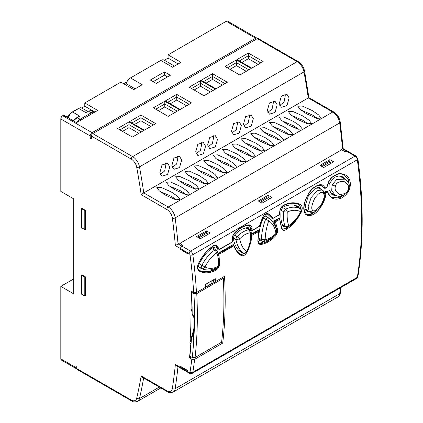 <?xml version="1.0" encoding="UTF-8"?>
<svg xmlns="http://www.w3.org/2000/svg" width="423" height="423" viewBox="0 0 423 423"><rect width="100%" height="100%" fill="white"/><g stroke="black" fill="none" stroke-linecap="round" stroke-linejoin="round"><path stroke-width="0.63" d="M175.376 245.62L179.458 243.093L180.986 243.976L182.704 245.694L181.927 246.144A1.993 1.153 120 0 0 180.515 248.587L175.376 245.62A662.672 382.593 -120 0 0 172.373 218.168A7.974 4.605 -120 0 0 166.805 209.464L141.182 194.67A620.308 358.138 -120 0 0 136.714 167.27A7.974 4.605 -120 0 0 131.22 159.074L91.363 136.063L91.363 138.776L90.184 138.094L90.184 135.926L60.812 118.969L60.812 191.418L73.734 198.879L73.734 293.853L60.812 286.387L60.812 358.841L76.087 367.656A2.66 1.533 120 0 0 76.637 368.877A2.66 1.533 120 0 0 76.827 368.956M222.207 277.657L223.312 278.297A432.031 249.438 -120 0 1 221.62 342.17L195.066 357.504L192.238 357.498L189.869 356.129A426.717 246.366 -120 0 0 191.207 341.816L190.847 343.571A426.717 246.366 60 0 1 189.435 357.937L191.804 359.307A430.038 248.285 60 0 1 190.033 372.029A1.327 0.767 60 0 1 189.107 372.399A1.993 1.153 -60 0 0 189.52 373.313L181.134 368.47A1.993 1.153 -60 0 1 180.721 367.561L180.721 366.746L187.638 370.738A426.717 246.366 60 0 0 187.68 370.49L180.515 366.355L180.515 367.439A1.993 1.153 120 0 0 180.928 368.354A1.993 1.153 120 0 0 181.039 368.401M167.217 391.64L142.424 377.327L141.182 375.936L166.805 390.73A1.993 1.153 120 0 0 167.217 391.64C168.55 392.771 170.548 392.904 173.197 392.036A9.972 5.758 -120 0 0 175.175 388.7L339.674 293.731A9.972 5.758 60 0 1 337.697 297.068C339.627 295.222 340.483 293.858 340.251 292.965A1.993 1.317 -171.5 0 1 339.674 293.731A664.665 383.746 60 0 0 340.536 287.725M221.366 342.318L222.72 343.101A432.031 249.438 -120 0 0 224.539 276.309L215.487 281.533A432.031 249.438 -120 0 0 215.328 278.725L205.456 284.425A432.031 249.438 -120 0 1 205.62 287.233L196.457 292.52L193.634 292.52A430.038 248.285 -120 0 0 190.033 254.99A1.327 0.767 -120 0 0 189.107 253.551L180.721 248.708L180.721 249.522L187.638 253.514A426.717 246.366 60 0 1 187.68 253.811L180.753 249.538M193.634 292.52L191.275 291.161A426.717 246.366 60 0 1 191.905 309.372L192.158 310.942A426.717 246.366 -120 0 0 191.577 292.267L192.386 291.801M190.847 343.571A21.346 12.325 60 0 1 189.911 342.921A425.385 245.599 -120 0 0 190.963 308.864A21.346 12.325 60 0 1 191.905 309.372M141.182 375.936A620.308 358.138 60 0 1 136.714 398.175A7.974 4.605 60 0 1 131.22 400.031A1.993 1.153 -60 0 0 131.632 400.946L77.203 369.522A1.993 1.153 -60 0 1 76.79 368.607L76.79 366.979L76.087 366.572L76.087 367.656M180.515 248.587L180.515 249.676M85.509 210.427L85.509 229.419L84.225 229.224L81.607 227.711L81.607 208.713L84.225 210.226L85.509 210.427L82.078 208.444L81.607 208.713M85.509 276.906L82.078 274.924L81.607 275.193L81.607 294.191L84.225 295.703L85.509 295.899L85.509 276.906L84.225 276.705L81.607 275.193M141.182 194.67L143.767 192.909A622.307 359.291 -120 0 0 139.495 166.879L303.989 71.91A622.307 359.291 60 0 1 308.261 97.935L143.767 192.909L168.217 207.027L332.711 112.053A9.972 5.758 60 0 1 339.674 122.934A664.665 383.746 60 0 1 342.545 148.938L341.134 149.753L345.644 151.783M312.253 110.556L318.493 114.818L321.062 118.107L316.721 118.355L306.617 113.813L300.378 109.546L297.808 106.258L302.149 106.009L312.253 110.556M302.857 115.981L309.091 120.243L311.661 123.532L307.325 123.786L297.216 119.238L290.976 114.977L288.412 111.688L292.748 111.434L302.857 115.981M293.456 121.406L299.695 125.673L302.26 128.962L297.924 129.211L287.814 124.663L281.581 120.402L279.011 117.113L283.347 116.864L293.456 121.406M284.055 126.837L290.294 131.098L292.864 134.387L288.523 134.636L278.419 130.094L272.179 125.827L269.61 122.543L273.951 122.289L284.055 126.837M274.659 132.262L280.893 136.523L283.463 139.812L279.127 140.066L269.017 135.519L262.778 131.257L260.208 127.968L264.549 127.714L274.659 132.262M265.258 137.692L271.492 141.954L274.062 145.242L269.726 145.491L259.616 140.944L253.382 136.682L250.813 133.393L255.148 133.145L265.258 137.692M255.857 143.117L262.096 147.378L264.666 150.667L260.325 150.921L250.215 146.374L243.981 142.112L241.411 138.823L245.747 138.57L255.857 143.117M246.456 148.542L252.695 152.803L255.265 156.092L250.924 156.346L240.819 151.799L234.58 147.537L232.01 144.248L236.351 144L246.456 148.542M237.06 153.972L243.294 158.234L245.863 161.523L241.528 161.771L231.418 157.224L225.179 152.962L222.609 149.673L226.95 149.425L237.06 153.972M227.659 159.397L233.893 163.659L236.462 166.948L232.127 167.201L222.017 162.654L215.783 158.392L213.213 155.104L217.549 154.85L227.659 159.397M218.257 164.822L224.497 169.089L227.066 172.378L222.725 172.626L212.616 168.079L206.382 163.817L203.812 160.529L208.148 160.28L218.257 164.822M208.856 170.252L215.096 174.514L217.665 177.803L213.324 178.051L203.22 173.509L196.981 169.242L194.411 165.953L198.752 165.705L208.856 170.252M199.46 175.677L205.694 179.939L208.264 183.228L203.928 183.482L193.819 178.934L187.579 174.673L185.01 171.384L189.351 171.13L199.46 175.677M190.059 181.107L196.293 185.369L198.863 188.658L194.527 188.907L184.417 184.359L178.183 180.098L175.614 176.809L179.949 176.56L190.059 181.107M180.658 186.532L186.897 190.794L189.467 194.083L185.126 194.331L175.016 189.79L168.782 185.528L166.213 182.239L170.548 181.985L180.658 186.532M171.257 191.957L177.496 196.219L180.066 199.508L175.725 199.762L165.62 195.215L159.381 190.953L156.811 187.664L161.152 187.41L171.257 191.957M159.883 172.584L162.009 164.97L167.582 163.273L169.755 166.884L167.582 174.466L162.025 176.18L159.883 172.584M171.823 165.694L173.948 158.075L179.521 156.378L181.694 159.994L179.521 167.571L173.964 169.29L171.823 165.694M195.696 151.91L197.821 144.291L203.394 142.593L205.567 146.21L203.4 153.787L197.837 155.505L195.696 151.91M207.635 145.015L209.76 137.401L215.333 135.704L217.507 139.315L215.333 146.897L209.776 148.61L207.635 145.015M231.513 131.23L233.639 123.616L239.207 121.919L241.38 125.531L239.212 133.113L233.655 134.826L231.513 131.23M243.447 124.341L245.573 116.722L251.146 115.024L253.319 118.641L251.151 126.218L245.589 127.936L243.447 124.341M267.325 110.556L269.451 102.937L275.024 101.24L277.192 104.856L275.024 112.433L269.467 114.152L267.325 110.556M279.259 103.661L281.385 96.047L286.958 94.35L289.131 97.962L286.963 105.544L281.406 107.257L279.259 103.661M91.363 136.063A1.993 1.153 -60 0 1 92.769 133.62L257.269 38.646A1.993 1.153 -60 0 1 258.263 38.551L298.125 61.562A1.993 1.153 120 0 0 297.126 61.663A9.972 5.758 60 0 1 303.989 71.91A1.993 0.857 169.7 0 0 304.581 71.133C303.651 66.929 301.499 63.741 298.125 61.562M263.154 61.568L248.349 53.023L236.954 59.601L251.754 68.151L263.154 61.568M251.214 68.463L236.409 59.913L225.015 66.496L239.82 75.04L251.214 68.463M227.341 82.247L212.536 73.697L201.137 80.28L215.942 88.825L227.341 82.247M215.402 89.137L200.597 80.592L189.203 87.17L204.008 95.72L215.402 89.137M191.529 102.921L176.724 94.377L165.324 100.954L180.129 109.504L191.529 102.921M179.59 109.816L164.785 101.266L153.385 107.849L168.19 116.394L179.59 109.816M155.712 123.601L140.912 115.051L129.512 121.634L144.317 130.178L155.712 123.601M143.778 130.49L128.973 121.946L117.573 128.523L132.378 137.073L143.778 130.49M90.184 138.094L91.363 137.417M257.364 38.593A2.66 1.533 120 0 0 256.951 38.107A2.66 1.533 120 0 0 255.624 38.239L92.066 132.669A2.66 1.533 120 0 0 90.184 135.926M60.812 118.969A2.66 1.533 -60 0 1 62.694 115.712L63.63 115.167L76.558 122.628L97.708 110.419L84.78 102.958L120.851 82.131L133.779 89.591L142.239 84.711L130.485 77.927L160.803 60.426A6.646 3.839 -60 0 1 164.124 60.092L174.498 66.083M164.394 60.251L168.084 58.115L168.084 54.863L226.247 21.282A2.66 1.533 -60 0 1 227.579 21.15L256.951 38.107M126.916 81.888L123.675 83.759M84.78 102.958L84.78 106.215L81.708 107.987M69.129 115.246L66.453 116.796M168.084 58.115L178.189 63.952M168.084 54.863L181.012 62.324L172.552 67.209L160.803 60.426M130.485 77.927A6.646 3.839 -60 0 0 126.181 83.669L135.111 88.825M164.447 71.889L170.321 75.278L156.219 83.421L150.345 80.026L164.447 71.889L164.447 75.146L167.497 76.907M84.78 106.215L94.884 112.047M73.274 120.624L68.314 117.758L68.362 117.187M77.647 117.208L79.762 116.14L77.24 117.594L73.465 120.846M91.273 110.562L94.366 112.349A6.646 3.839 120 0 0 91.241 112.793L88.402 111.154A0.666 0.386 -120 0 0 88.069 111.117L91.273 110.562L88.402 111.154L85.874 112.608L87.106 111.746M164.447 75.146L153.163 81.655M304.581 71.133L308.912 97.639L333.71 111.952A1.993 1.153 120 0 0 332.711 112.053L308.261 97.935C309.028 97.491 309.107 97.539 308.494 98.073M347.516 151.143A1.993 1.153 120 0 0 347.42 151.074L343.175 148.626L340.261 122.131A1.993 0.957 172.7 0 1 339.674 122.934L175.175 217.903A9.972 5.758 -120 0 0 168.217 207.027A1.993 1.153 -60 0 0 166.805 209.464M342.693 149.023C343.36 148.521 343.312 148.494 342.545 148.938L346.421 151.175L345.644 151.624M341.165 150.107A664.665 383.746 -120 0 0 341.134 149.753M347.42 151.074A1.993 1.153 120 0 0 346.421 151.175M260.806 62.927L248.349 55.736L239.302 60.96M248.349 53.023L248.349 58.723L241.887 62.451M258.22 64.418L248.349 58.723M248.867 69.816L236.409 62.63L227.363 67.849M236.409 59.913L236.409 65.613L229.948 69.346M246.281 71.313L236.409 65.613M224.988 83.601L212.536 76.415L203.489 81.634M212.536 73.697L212.536 79.397L206.075 83.13M222.403 85.097L212.536 79.397M213.055 90.496L200.597 83.305L191.55 88.529M200.597 80.592L200.597 86.292L194.136 90.02M210.469 91.987L200.597 86.292M189.176 104.28L176.724 97.089L167.677 102.313M176.724 94.377L176.724 100.071L170.263 103.804M186.591 105.771L176.724 100.071M177.237 111.17L164.785 103.979L155.738 109.203M164.785 101.266L164.785 106.966L158.324 110.699M174.657 112.666L164.785 106.966M153.364 124.954L140.912 117.763L131.86 122.987M140.912 115.051L140.912 120.751L134.445 124.484M150.778 126.451L140.912 120.751M141.425 131.849L128.973 124.658L119.926 129.882M128.973 121.946L128.973 127.64L122.511 131.373M138.839 133.34L128.973 127.64M160.423 174.355L164.669 170.945L165.916 164.669L165.361 162.866M172.357 167.466L176.608 164.05L177.856 157.779L177.295 155.976M196.235 153.681L200.481 150.265L201.729 143.994L201.174 142.191M208.174 146.786L212.42 143.376L213.668 137.1L213.113 135.297M232.047 133.002L236.298 129.591L237.541 123.315L236.986 121.512M243.986 126.112L248.232 122.696L249.48 116.425L248.925 114.622M267.859 112.328L272.111 108.912L273.358 102.641L272.798 100.838M279.799 105.433L284.045 102.022L285.292 95.746L284.737 93.943M300.991 110.054L312.253 114.897L317.879 118.657M291.59 115.479L302.857 120.322L308.478 124.082M282.194 120.904L293.456 125.753L299.082 129.512M272.793 126.334L284.055 131.178L289.681 134.937M263.392 131.759L274.659 136.603L280.28 140.362M253.996 137.184L265.258 142.033L270.879 145.792M244.594 142.614L255.857 147.458L261.483 151.217M235.193 148.039L246.456 152.883L252.082 156.642M225.792 153.464L237.06 158.313L242.68 162.072M216.396 158.895L227.659 163.738L233.279 167.497M206.995 164.32L218.257 169.168L223.883 172.928M197.594 169.75L208.856 174.593L214.482 178.353M188.193 175.175L199.46 180.018L205.081 183.778M178.797 180.6L190.059 185.448L195.68 189.208M169.396 186.03L180.658 190.873L186.284 194.633M159.994 191.455L171.257 196.298L176.883 200.058M330.839 162.665L331.5 163.045M207.466 233.893L208.127 234.273M269.15 198.276L269.811 198.657M179.918 243.357L341.34 150.006L345.734 151.815L346.627 151.297A1.993 1.153 -60 0 1 347.627 151.196L356.013 156.039A1.993 1.153 120 0 0 355.013 156.135A3.326 1.919 60 0 1 357.329 159.735A432.031 249.438 60 0 1 357.329 277.319A3.326 1.919 60 0 1 356.679 278.408C357.594 277.578 358.006 276.965 357.911 276.563A1.993 1.327 -170.9 0 1 357.329 277.319L192.835 372.293A1.993 1.327 -170.9 0 1 190.033 372.029M222.72 343.101L194.638 359.312A432.031 249.438 60 0 1 192.835 372.293A3.326 1.919 60 0 1 192.179 373.377L356.679 278.408M324.758 187.595C322.765 183.608 318.9 183.746 313.157 188.002C306.828 193.269 302.688 205.493 304.005 210.316C304.883 215.413 307.875 216.846 312.983 214.614C318.635 212.24 325.81 200.576 325.768 193.713L326.794 192.158L327.809 192.534C330.331 198.731 334.979 200.55 341.742 197.996C347.579 194.427 350.445 189.615 350.339 183.561C349.863 176.978 346.062 173.663 338.929 173.61C332.161 175.73 328.322 179.881 327.413 186.062L326.625 187.31L325.726 187.833L324.758 187.595A0.666 0.439 -27.8 0 1 323.859 187.854L321.903 185.76L318.662 185.29L315.415 186.601C312.74 188.33 310.408 190.821 308.425 194.083C304.544 200.92 303.259 206.747 304.571 211.569L306.617 214.313L310.868 214.546L316.822 210.554M276.198 229.377L273.744 221.155L275.421 221.821L277.61 229.567C277.8 232.037 277.002 234.273 275.22 236.277C270.651 240.967 265.935 243.69 261.065 244.452C259.146 244.584 258.072 243.426 257.834 240.983L258.548 230.551L258.019 230.239L251.357 234.083M251.172 234.807L252.002 235.341C251.415 241.031 249.813 246.556 247.185 251.928C245.314 255.191 243.278 256.364 241.084 255.455C237.89 253.44 235.474 250.236 233.829 245.832L233.729 244.88L233.195 244.568L218.511 253.049L218.982 253.319L219.299 260.526M218.982 253.319L220.013 253.811L219.749 264.38C219.162 267.056 217.877 268.986 215.899 270.17C209.708 273.401 204.124 273.686 199.159 271.037C197.24 269.525 196.991 267.029 198.413 263.555C202.316 255.704 207.281 249.792 213.314 245.816C215.307 244.674 216.851 245.039 217.94 246.9L218.987 249.459L218.548 250.014L232.909 241.729L232.497 239.608C232.232 237.34 232.893 235.246 234.485 233.327C238.852 228.679 243.437 226.019 248.238 225.364L248.238 225.364A0.666 0.471 82.8 0 1 248.227 225.364M218.987 249.459L232.756 241.67L232.306 239.904C232.026 237.366 232.745 235.082 234.458 233.057C238.91 228.298 243.632 225.575 248.618 224.883C250.59 224.782 251.743 225.982 252.082 228.483L252.177 230.292L251.627 230.921L259.6 226.316M252.177 230.292L259.362 226.268L262.524 217.422C264.275 214.091 266.31 212.917 268.631 213.895L273.226 218.141L272.512 218.675L279.614 214.762M273.226 218.141L279.407 214.71L279.777 211.199C280.29 208.412 281.538 206.44 283.526 205.277C289.707 202.199 295.365 201.983 300.489 204.621C302.471 206.128 302.741 208.613 301.298 212.066C297.29 219.902 292.203 225.771 286.027 229.684C284.05 230.778 282.58 230.44 281.618 228.663L279.476 218.469L281.755 228.171A0.666 0.449 -24.6 0 1 281.618 228.663M215.487 281.533L212.975 280.084M191.217 356.906L189.435 357.937M212.256 283.579L211.928 283.389L205.61 287.037M211.928 283.389A426.717 246.366 -120 0 0 211.796 280.761M193.665 333.06L191.434 338.448A426.717 246.366 60 0 1 191.207 341.816M191.434 338.448L193.316 339.532A429.371 247.899 -120 0 0 194.051 315.537L192.174 314.453L194.051 317.451M192.158 310.942A426.717 246.366 60 0 1 192.174 314.453M192.238 357.498A430.038 248.285 -120 0 0 193.935 293.625L191.577 292.267M189.911 342.921L193.824 329.12M194.041 318.794L193.618 316.541M192.169 312.338L190.963 308.864M223.312 278.297L196.758 293.625L193.935 293.625M204.579 287.83L214.609 282.226L211.939 280.682M191.804 359.307L194.638 359.312M180.721 248.708A1.993 1.153 -60 0 1 182.133 246.265L183.032 245.747L181.308 244.298M179.902 243.214L181.308 244.029M323.743 167.524L319.984 165.351L329.85 159.651L333.615 161.824L323.743 167.524M200.37 238.752L196.61 236.579L206.482 230.879L210.242 233.052L200.37 238.752M262.054 203.135L258.294 200.967L268.166 195.267L271.926 197.435L262.054 203.135M329.85 161.686L329.85 159.651M206.482 232.914L206.482 230.879M268.166 197.303L268.166 195.267M324.779 194.39L326.122 191.534A0.666 0.386 60 0 1 326.588 192.28M324.356 193.38L325.588 191.228L327.36 191.339L326.329 191.418A0.666 0.386 60 0 1 326.794 192.158M327.413 186.062L326.493 187.696L325.588 188.214L324.219 188.256L321.692 185.644M306.374 214.16L309.826 214.398L314.479 211.907M324.219 188.256L323.41 187.595M327.799 191.952A0.666 0.407 162.3 0 1 327.973 192.132C328.83 194.585 330.157 196.304 331.955 197.303L339.336 198.001L345.58 193.898M349.319 185.808L348.652 179.96L344.592 175.143C342.641 174.017 340.43 173.705 337.972 174.197L332.97 176.645C330.183 178.913 328.391 182.022 327.603 185.983M331.706 197.155L337.676 197.98L343.254 195.331M348.938 183.931L347.902 179.014L344.375 175.022M321.966 189.906L320.396 187.971L315.251 188.314L308.425 195.664L305.237 205.599L306.701 211.066L307.505 211.653L310.017 211.96M345.744 179.606L343.333 177.152L338.802 175.952L334.323 177.3L329.221 183.725L328.909 189.8L332.827 195.003L336.623 195.833M306.553 210.903L308.044 210.834M319.91 188.721L319.201 187.489M318.683 187.415L319.159 188.288M307.288 210.4L306.236 210.501M305.908 209.924L306.347 209.85M318.207 187.738L318.059 187.415M309.8 211.844L309.197 211.378L308.145 206.673L311.154 197.557L317.456 190.514L322.13 190.006L317.715 187.452M312.613 210.178C310.963 208.914 311.693 204.906 314.791 198.149C318.82 192.888 321.58 191.265 323.066 193.269C325.023 194.749 324.314 198.736 320.951 205.229C316.584 210.368 313.803 212.018 312.613 210.178A2.66 2.046 -44.2 0 1 309.197 211.378M331.812 194.358L334.334 194.733M341.62 176.343L342.937 177.94M333.578 194.294L331.389 194.014M343.682 178.369L342.186 176.555M330.95 193.591L332.631 193.75M341.99 177.39L341.06 176.185M348.134 189.668C347.193 192.745 344.407 194.305 339.78 194.358C335.772 192.121 334.339 189.367 335.487 186.099C336.121 182.868 338.892 181.303 343.788 181.404C348.171 183.841 349.62 186.596 348.134 189.668A2.66 0.291 -158.5 0 0 348.732 189.716C347.918 191.772 346.426 193.47 344.264 194.807L339.553 196.224C338.945 196.484 337.427 196.113 335.005 195.119L331.695 190.376L332.097 185.094L336.639 179.442L345.031 179.151L339.5 175.957M273.744 221.155L278.947 218.157L279.476 218.469L274.289 221.462M274.199 221.419L276.668 229.652L276.61 231.64M277.61 229.567A0.666 0.36 172.5 0 1 276.668 229.652L276.208 229.382M275.22 236.277L274.606 235.643C270.133 240.222 265.517 242.887 260.753 243.627L259.262 243.362L258.03 240.74A0.666 0.323 -2.8 0 1 257.834 240.983M251.378 234.691L258.548 230.551L258.03 240.74M245.282 253.234L240.973 254.678M219.051 253.356L233.877 245.097C235.463 249.507 237.826 252.695 240.962 254.672A0.666 0.513 -58.1 0 0 240.951 254.667A0.666 0.513 -58.1 0 1 241.084 255.455M217.173 267.928L215.444 269.398C209.364 272.565 203.891 272.851 199.022 270.255L198.995 270.239C196.944 268.748 197.668 265.57 198.546 263.656C202.358 255.963 207.244 250.141 213.208 246.191C214.318 245.583 215.217 245.483 215.904 245.906L217.036 247.154L218.194 250.056L215.698 245.8M217.94 246.9A0.666 0.428 153.9 0 1 217.036 247.154L216.581 246.889M232.306 239.904A0.666 0.338 -9.2 0 0 232.497 239.608M248.618 224.883A0.666 0.471 82.8 0 1 248.238 225.364L249.554 225.612L251.146 228.542L251.262 230.984L250.776 230.715L250.665 228.267L249.348 225.507M252.082 228.483A0.666 0.307 175.5 0 1 251.146 228.542L250.665 228.267M262.524 217.422L262.667 217.507C263.624 214.969 265.327 213.879 267.759 214.244L272.074 218.421L267.405 214.038M268.631 213.895A0.666 0.497 121.8 0 1 267.828 214.287L267.701 214.212M279.777 211.199L279.973 211.103C280.444 208.555 281.575 206.747 283.368 205.689C289.427 202.707 294.879 202.48 299.706 205.012L299.706 205.012A0.666 0.502 118.3 0 1 299.701 205.007M300.489 204.621A0.666 0.502 118.3 0 1 299.706 205.012L301.181 209.602M289.321 226.183L285.541 228.928L282.633 229.203L281.755 228.171M259.029 243.204L260.24 243.331L269.943 239.016M282.405 229.044L285.028 228.632L286.99 227.304M300.732 209.036L299.505 204.906M198.509 269.959C203.373 272.555 208.846 272.269 214.926 269.102L215.688 268.594M218.86 256.201L218.511 253.049M240.724 254.519L244.457 253.271M215.63 249.723L214.398 247.54L212.859 247.651C207.17 251.399 202.538 257.01 198.974 264.481C198.392 265.945 198.503 266.998 199.312 267.643L203.236 269.171M299.447 208.201L298.754 206.873C294.043 204.182 288.772 204.288 282.945 207.185L281.295 209.739C280.327 216.312 280.92 221.832 283.082 226.305L283.595 226.844L285.017 226.654M249.237 229.509L248.497 227.77L247.746 227.595C242.971 228.097 238.461 230.699 234.215 235.405L233.306 238.376C234.527 245.335 237.366 250.104 241.829 252.684L242.961 252.674M270.112 219.241L266.146 215.936C265.152 215.55 264.275 216.058 263.508 217.459C260.119 224.962 258.58 232.333 258.902 239.577L259.611 240.946L261.647 240.84M199.064 267.447L200.925 268.018M201.956 268.61C202.829 269.462 205.467 269.948 209.877 270.059L217.327 267.854A2.66 2.66 0 0 0 218.744 266.009L218.744 266.009C219.849 260.51 219.299 255.529 217.094 251.072L217.094 251.072A2.66 2.66 0 0 0 216.047 249.967A2.66 1.533 -60 0 0 214.598 250.173C209.538 253.673 205.298 258.733 201.861 265.364A2.66 1.533 -60 0 0 201.808 268.531A2.66 2.66 0 0 0 201.956 268.61L201.861 268.557A2.66 1.533 -60 0 1 201.808 268.531L198.683 266.728L201.755 268.494M213.562 248.534L213.123 247.508M217.094 251.072L216.555 252.875C218.517 256.941 219.003 261.467 218.019 266.448C213.255 268.801 208.914 268.991 205.002 267.019C208.127 260.764 211.976 256.047 216.555 252.875A2.66 1.454 56.2 0 0 214.598 250.173L211.648 248.47M218.744 266.009L218.019 266.448A2.66 1.629 -116.5 0 1 217.327 267.854M201.861 268.557C203.103 269.049 204.15 268.536 205.002 267.019L199.265 263.867M295.127 205.361L295.947 206.181M297.38 207.006L297.083 206.022M294.995 205.631L294.799 205.282M282.606 225.263L285.525 226.95A2.66 1.533 -60 0 1 285.076 226.363C283.611 222.466 283.135 217.607 283.653 211.786A2.66 1.533 -60 0 1 285.557 209.211C290.865 206.72 295.73 206.524 300.161 208.618A2.66 1.533 -60 0 1 300.219 208.645L300.219 208.645A2.66 1.533 -60 0 1 300.415 208.803M285.525 226.95A2.66 2.66 0 0 0 288.317 226.871L288.735 225.623C287.397 221.99 286.91 217.464 287.275 212.045C292.108 209.787 296.602 209.686 300.753 211.743C297.565 217.813 293.557 222.44 288.735 225.623C287.54 226.628 286.318 226.876 285.076 226.363L282.437 224.84M281.2 210.368L283.653 211.786L287.275 212.045A2.66 1.607 64 0 0 285.557 209.211L282.532 207.46M300.161 208.618C301.086 209.3 301.282 210.342 300.753 211.743L301.25 212.166A2.66 2.66 0 0 0 300.219 208.645L294.17 205.155L300.161 208.618M239.466 250.654L238.99 250.564M247.159 228.314L247.095 227.664M246.9 228.166L246.868 227.696A0.999 0.455 -4.4 0 0 247.132 227.907L249.216 229.192M243.595 253.012A2.66 1.533 -60 0 1 243.41 252.933A2.66 1.533 -60 0 1 243.357 252.896C239.778 250.379 237.308 245.943 235.939 239.592A2.66 1.533 -60 0 1 237.218 236.653C240.925 232.713 244.896 230.424 249.131 229.774A2.66 1.533 -60 0 1 249.866 229.874L246.276 227.801M247.185 251.928L247.085 251.875A2.66 2.66 0 0 1 243.41 252.933L238.572 250.141M233.269 238.054L235.939 239.592L239.645 238.953C242.95 235.352 246.524 233.285 250.374 232.761C251.045 239.222 249.797 245.52 246.62 251.653C243.357 249.258 241.036 245.023 239.645 238.953L237.218 236.653L234.501 235.088M238.567 250.136L243.357 252.896C244.584 253.414 245.673 253.002 246.62 251.653L247.095 251.865C250.527 245.335 251.886 238.667 251.177 231.862L250.374 232.761L249.131 229.774L245.863 227.886M265.015 215.889L265.401 216.222M267.637 217.512L265.829 215.815L267.569 217.475M258.929 239.846L259.68 239.704M258.887 239.244L261.98 241.031A2.66 1.533 -60 0 1 261.435 239.672C261.536 233.396 262.9 226.67 265.533 219.495A2.66 1.533 -60 0 1 268.245 217.866L268.245 217.866A2.66 1.533 -60 0 1 268.298 217.898L268.378 217.945A2.66 2.66 0 0 0 268.245 217.866L268.187 217.834M275.896 234.437L275.912 233.528C272.38 237.002 268.806 239.064 265.189 239.719C265.253 233.782 266.442 227.447 268.742 220.716C272.93 223.698 275.32 227.971 275.912 233.528L276.679 232.285A2.66 2.66 0 0 1 275.902 234.432C272.058 238.202 268.023 240.507 263.783 241.348L265.189 239.719L261.435 239.672L258.855 238.181M263.196 218.146L268.742 220.716C269.266 219.421 269.118 218.48 268.298 217.898M207.867 234.421L206.921 233.173L205.805 232.523L197.694 237.208M206.921 233.173L198.815 237.853M269.551 198.81L268.61 197.557L267.489 196.912L259.384 201.591M268.61 197.557L260.499 202.236M331.235 163.193L330.294 161.946L329.173 161.295L321.068 165.98M330.294 161.946L322.189 166.625M166.805 390.73A7.974 4.605 -120 0 0 172.373 388.457A662.672 382.593 -120 0 0 175.376 364.473L176.682 365.9L180.928 368.354M76.637 368.877L61.361 360.058A2.66 1.533 -60 0 1 60.812 358.841M73.734 278.926L60.812 286.387M84.225 210.226L84.225 229.224M84.225 295.703L84.225 276.705M189.107 372.399L180.721 367.561M175.376 364.473L180.515 367.439M131.22 400.031L76.79 368.607M181.927 246.144L178.051 243.907A664.665 383.746 -120 0 0 175.175 217.903A1.993 0.957 -7.3 0 1 172.373 218.168M136.714 167.27A1.993 0.857 -10.3 0 0 139.495 166.879A9.972 5.758 -120 0 0 132.632 156.632L92.769 133.62M131.22 159.074A1.993 1.153 -60 0 1 132.632 156.632L297.126 61.663L257.269 38.646M92.066 132.669L62.694 115.712M255.624 38.239L226.247 21.282M80.909 120.116A1.66 0.957 -120 0 0 80.079 119.238A6.646 3.839 120 0 0 76.97 122.39M78.303 116.759L76.907 117.562A0.666 0.386 -120 0 1 77.24 117.594L80.079 119.238L91.241 112.793A1.66 0.957 -120 0 1 92.077 113.671M68.314 117.758A6.646 3.839 -60 0 1 72.619 112.01L79.762 116.14M68.14 117.42C69.002 114.982 70.382 113.168 72.285 111.979A0.666 0.386 60 0 1 72.619 112.01L78.731 108.484A6.646 3.839 -60 0 1 82.051 108.156L87.624 111.376M72.285 111.979L78.398 108.452A0.666 0.386 60 0 1 78.731 108.484L85.874 112.608M346.627 151.297L355.013 156.135L190.519 251.109L182.133 246.265M356.013 156.039L357.916 158.937A1.993 0.941 172.3 0 1 357.329 159.735L192.835 254.704A3.326 1.919 -120 0 0 190.519 251.109A1.993 1.153 -60 0 0 189.107 253.551M196.457 292.52A432.031 249.438 -120 0 0 192.835 254.704A1.993 0.941 -7.7 0 1 190.033 254.99M252.002 235.341L258.353 231.677M220.013 253.811L233.829 245.832M275.421 221.821L279.45 219.495M191.275 340.838A18.401 10.623 60 0 1 190.567 340.335M191.476 311.005A18.401 10.623 60 0 1 192.164 311.365M195.066 357.504A432.031 249.438 -120 0 0 196.758 293.625M324.621 193.533L325.768 193.713M325.588 191.228L326.122 191.534L325.795 191.111M325.588 188.214A0.666 0.386 -120 0 0 325.726 187.833M326.493 187.696A0.666 0.386 -120 0 0 326.625 187.31M327.36 191.339L327.973 192.132A0.666 0.407 162.3 0 1 327.809 192.534M321.009 188.462L319.688 187.627M322.13 190.006L323.066 190.71A2.66 1.866 133.9 0 1 323.066 193.269M332.097 185.094L335.487 186.099M261.065 244.452A0.666 0.476 -98.1 0 0 260.753 243.627L260.24 243.331M219.749 264.38L219.04 264.312M215.899 270.17A0.666 0.397 -118.1 0 0 215.444 269.398L214.926 269.102M199.159 271.037A0.666 0.508 -60.8 0 0 199.022 270.255L198.979 270.228M213.314 245.816A0.666 0.37 57.3 0 1 213.208 246.191M234.458 233.057L234.485 233.327M283.526 205.277A0.666 0.397 62.8 0 1 283.368 205.689M286.027 229.684A0.666 0.37 -121.9 0 0 285.541 228.928L285.028 228.632M214.879 248.084L213.726 247.36M284.975 226.68L282.908 225.565A0.999 0.55 57.5 0 0 282.701 225.491M240.322 251.706L240.967 251.521M260.245 241.057L259.14 240.476M172.373 388.457A1.993 1.317 8.5 0 0 175.175 388.7A664.665 383.746 -120 0 0 177.983 366.651M143.656 378.04A622.307 359.291 60 0 1 139.495 398.524A1.993 1.385 -167.1 0 1 136.714 398.175M131.632 400.946C132.949 402.072 134.942 402.204 137.612 401.342A9.972 5.758 60 0 0 139.495 398.524L159.318 387.082M341.049 287.429L340.251 292.965M76.907 117.562L73.205 120.698M78.398 108.452C79.82 107.675 81.036 107.579 82.051 108.156M88.069 111.117L86.673 111.926M333.71 111.952C337.295 114.305 339.479 117.7 340.261 122.131M357.916 158.937C363.611 201.396 363.611 240.602 357.911 276.563M189.52 373.313C190.302 373.393 189.567 374.101 192.179 373.377M306.506 210.85L307.854 210.723M319.735 188.621L319.138 187.474M305.718 209.491L309.773 211.833C309.705 212.267 310.979 212.394 313.586 212.214C315.817 211.474 317.8 210.078 319.539 208.021L321.649 205.229L324.753 197.308L324.811 194.606C324.166 192.084 323.584 190.784 323.066 190.71M331.785 194.337L334.196 194.654M343.555 178.294L342.159 176.544M335.005 195.119L329.861 192.153M348.732 189.716C349.631 185.877 350.318 183.233 345.031 179.151M259.627 226.284L262.667 217.507M279.619 214.747L279.973 211.103M199.059 267.442L200.862 267.981M213.388 248.433L213.028 247.55M216.047 249.967L212.473 247.904M297.115 206.852L296.951 205.969M288.317 226.871C293.546 223.418 297.861 218.517 301.25 212.166M240.19 251.606L240.698 251.368M251.177 231.862A2.66 2.66 0 0 0 249.866 229.874M258.913 239.719L259.489 239.592M261.98 241.031A2.66 2.66 0 0 0 263.783 241.348M268.378 217.945C273.195 221.203 275.96 225.982 276.679 232.285M173.197 392.036L337.697 297.068M137.612 401.342L160.814 387.944"/></g></svg>

